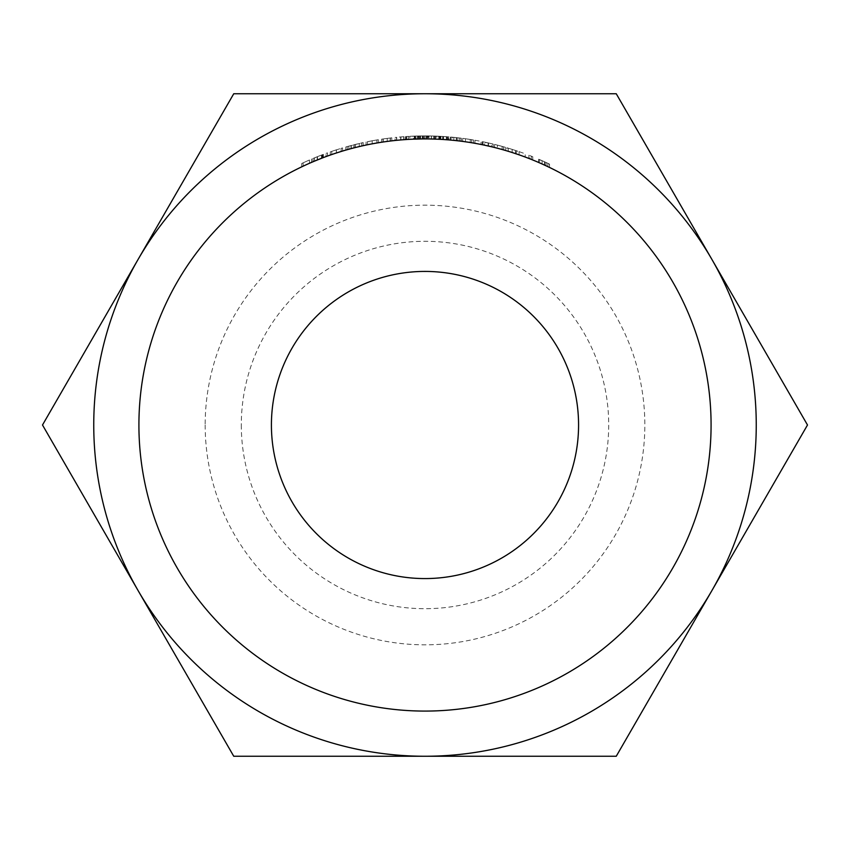 <?xml version="1.0" encoding="UTF-8"?>
<svg xmlns="http://www.w3.org/2000/svg" width="850" height="850" viewBox="0 0 850 850"><rect width="100%" height="100%" fill="white"/><g stroke="black" fill="none" stroke-linecap="round" stroke-linejoin="round"><path stroke-width="0.64" stroke-dasharray="4.25 3.19" d="M138.911 425A286.089 286.089 0 0 0 568.044 672.754A286.089 286.089 0 0 0 568.044 177.246A286.089 286.089 0 0 0 138.911 425M301.707 166.844A286.089 286.089 0 0 1 303.131 166.175A286.089 286.089 0 0 1 309.464 163.285A286.089 286.089 0 0 0 303.131 166.175A286.089 286.089 0 0 1 309.464 163.285A286.089 286.089 0 0 0 301.707 166.844L301.707 163.519L301.707 166.844M326.017 156.581A286.089 286.089 0 0 1 327.452 156.06A286.089 286.089 0 0 0 326.017 156.581L326.017 153.383L326.017 156.581M361.771 145.988L361.771 142.906L355.236 144.447A289.096 289.096 0 0 0 353.802 144.808L347.267 146.551A289.096 289.096 0 0 0 345.833 146.954A289.096 289.096 0 0 1 347.267 146.551L363.194 142.587A289.096 289.096 0 0 0 361.771 142.906L361.771 145.988A286.089 286.089 0 0 1 363.194 145.669L347.267 149.685A286.089 286.089 0 0 0 345.833 150.089A286.089 286.089 0 0 1 347.267 149.685L347.799 149.526M351.029 145.531L351.029 148.644L353.802 147.921A286.089 286.089 0 0 1 355.236 147.549L359.008 146.636L359.008 143.533M381.586 142.226A286.089 286.089 0 0 1 383.021 142.014L390.373 141.015A286.089 286.089 0 0 1 391.797 140.845L383.021 142.014A286.089 286.089 0 0 0 381.586 142.226L381.586 139.188L381.586 142.226M417.138 139.028L415.501 139.071L415.501 136.064L417.138 136.011L417.138 139.028A286.089 286.089 0 0 1 423.672 138.922A286.089 286.089 0 0 0 418.253 138.996L413.865 139.134A286.089 286.089 0 0 1 415.299 139.081L422.854 138.922L419.007 138.975L419.007 135.968L415.501 136.064M438.175 136.202A289.096 289.096 0 0 1 439.609 136.276L440.215 136.308A289.096 289.096 0 0 0 438.791 136.234L449.002 136.903L449.002 139.921L439.609 139.294A286.089 286.089 0 0 0 438.175 139.219L443.487 139.517L443.487 136.499L438.175 136.202L438.175 139.219M443.519 136.499L443.519 139.517L443.53 136.499L447.578 136.786L442.669 136.446L446.76 136.722L443.551 136.499L443.551 139.517L438.791 139.251A286.089 286.089 0 0 1 440.215 139.326L440.215 136.308M462.697 141.408A286.089 286.089 0 0 1 471.686 142.747A286.089 286.089 0 0 1 473.524 143.066A286.089 286.089 0 0 0 471.686 142.747A286.089 286.089 0 0 0 471.389 142.704L462.697 141.408L462.697 138.369L471.389 139.655L471.389 142.704M485.722 142.354A289.096 289.096 0 0 1 493.138 144.054A289.096 289.096 0 0 0 482.311 141.642L491.502 143.661L491.502 146.752L482.311 144.712A286.089 286.089 0 0 1 493.138 147.146A286.089 286.089 0 0 0 485.722 145.435L489.706 146.327L489.706 143.236L485.722 142.354L485.722 145.435M482.917 141.769L492.926 144.001L492.926 147.103L482.917 144.84A286.089 286.089 0 0 1 484.351 145.137L484.351 142.067A289.096 289.096 0 0 0 482.917 141.769L482.917 144.84M506.823 147.73L517.65 151.151L517.65 154.339L506.823 150.864L512.146 152.511L512.146 149.356L506.823 147.73L506.823 150.864M528.891 158.44A286.089 286.089 0 0 1 531.335 159.417A286.089 286.089 0 0 1 532.769 159.991A286.089 286.089 0 0 0 529.826 158.812L528.891 158.44L528.891 155.221L529.826 155.582L529.826 158.812M542.109 160.682A289.096 289.096 0 0 1 549.525 164.093A289.096 289.096 0 0 0 538.688 159.194L547.889 163.327L547.889 166.653L538.688 162.477A286.089 286.089 0 0 1 549.525 167.439A286.089 286.089 0 0 0 542.109 163.986L546.093 165.803L546.093 162.488L542.109 160.682L542.109 163.986M539.304 159.46L549.312 163.997L549.312 167.344L539.304 162.743A286.089 286.089 0 0 1 540.738 163.37L540.738 160.087A289.096 289.096 0 0 0 539.304 159.46L539.304 162.743M519.084 154.827A286.089 286.089 0 0 1 525.204 157.038A286.089 286.089 0 0 0 519.084 154.827L519.084 151.64L519.084 154.827M494.562 147.507A286.089 286.089 0 0 1 502.127 149.504A286.089 286.089 0 0 1 505.389 150.439A286.089 286.089 0 0 0 503.551 149.908A286.089 286.089 0 0 0 503.264 149.834L494.562 147.507L494.562 144.404L503.264 146.699L503.264 149.834M474.948 143.31A286.089 286.089 0 0 1 481.079 144.468A286.089 286.089 0 0 0 474.948 143.31L474.948 140.25L474.948 143.31M451.053 137.084L453.847 137.349A289.096 289.096 0 0 1 461.263 138.189A289.096 289.096 0 0 0 450.436 137.031L459.627 137.987L456.174 137.594L456.174 140.622L459.627 141.015L450.436 140.048A286.089 286.089 0 0 1 461.263 141.227A286.089 286.089 0 0 0 453.847 140.377L451.053 140.101A286.089 286.089 0 0 1 452.476 140.239L452.476 137.211A289.096 289.096 0 0 0 451.053 137.084L451.053 140.101M435.933 139.124L425.924 138.922L436.751 139.156L433.67 139.049L435.933 139.124L435.933 136.117L433.67 136.032L433.67 139.049M396.504 137.317L396.504 140.335L396.504 137.317L396.504 140.335L396.504 137.317L405.28 136.574A289.096 289.096 0 0 0 403.856 136.68L396.504 137.317A289.096 289.096 0 0 0 395.069 137.456A289.096 289.096 0 0 1 396.504 137.317L396.504 140.335L403.856 139.697A286.089 286.089 0 0 1 405.28 139.591L396.504 140.335A286.089 286.089 0 0 0 395.069 140.484L395.069 137.456L395.069 140.484M372.13 140.781L366.063 141.982L376.89 139.942L376.89 142.991L366.063 145.053L376.89 142.991A286.089 286.089 0 0 1 378.314 142.747A286.089 286.089 0 0 0 376.89 142.991L367.487 144.755L372.194 143.831L372.172 140.771L376.89 139.942L376.89 142.991L376.89 139.942A289.096 289.096 0 0 1 378.314 139.697L378.314 142.747L378.314 139.697A289.096 289.096 0 0 0 376.89 139.942L376.89 142.991L376.89 139.942L372.13 140.781L372.13 143.841M341.137 148.336L341.137 151.481L341.137 148.336L341.137 151.481L341.137 148.336L330.31 151.852L341.137 148.336A289.096 289.096 0 0 1 342.561 147.911A289.096 289.096 0 0 0 341.137 148.336L341.137 151.481L330.31 155.04L341.137 151.481A286.089 286.089 0 0 1 342.561 151.056A286.089 286.089 0 0 0 341.137 151.481L331.734 154.541L336.441 152.968L336.441 149.802L336.419 152.979M312.853 158.546L323.361 154.36A289.096 289.096 0 0 0 312.938 158.504L322.745 154.594L317.369 156.687L317.369 159.938L322.745 157.813L312.938 161.776A286.089 286.089 0 0 1 323.361 157.579L311.514 162.393L311.514 159.109L312.853 158.546L312.853 161.819M422.184 135.915L420.102 135.947A289.096 289.096 0 0 1 420.155 135.947A289.096 289.096 0 0 0 406.13 136.521L422.248 135.915L422.248 138.933A286.089 286.089 0 0 1 439.344 139.273L443.073 139.485A286.089 286.089 0 0 0 422.248 138.933L406.13 139.538A286.089 286.089 0 0 1 420.155 138.954A286.089 286.089 0 0 0 420.102 138.954A286.089 286.089 0 0 1 434.456 139.071A286.089 286.089 0 0 0 420.102 138.954L424.596 138.922L424.596 135.904L422.184 135.915L422.184 138.933M415.788 136.053L428.836 135.926A289.096 289.096 0 0 1 434.456 136.064A289.096 289.096 0 0 0 427.986 135.926L427.986 138.933A286.089 286.089 0 0 1 434.456 139.071A286.089 286.089 0 0 0 428.836 138.943L414.938 139.092A286.089 286.089 0 0 0 409.849 139.315L413.504 139.145L413.504 136.138L409.849 136.298L409.849 139.315L409.849 136.298A289.096 289.096 0 0 1 414.938 136.085L414.938 139.092L414.938 136.085L415.788 136.053L415.788 139.06M426.944 138.922A286.089 286.089 0 0 0 423.491 138.922A286.089 286.089 0 0 1 426.944 138.922L426.944 135.915A289.096 289.096 0 0 0 423.491 135.904L423.491 138.922L423.491 135.904A289.096 289.096 0 0 1 426.944 135.915L426.944 138.922M241.304 425A183.696 183.696 0 0 0 516.853 584.088A183.696 183.696 0 0 0 516.853 265.912A183.696 183.696 0 0 0 241.304 425M711.875 259.377A331.256 331.256 0 0 0 93.744 425A331.256 331.256 0 0 0 711.875 590.622M205.169 425A219.831 219.831 0 0 0 534.916 615.379A219.831 219.831 0 0 0 534.916 234.621A219.831 219.831 0 0 0 205.169 425M233.75 93.744L616.25 93.744L807.5 425L616.25 756.256L233.75 756.256L42.5 425L233.75 93.744M271.416 425A153.584 153.584 0 0 1 425 271.416A153.584 153.584 0 0 1 578.584 425A153.584 153.584 0 0 1 425 578.584A153.584 153.584 0 0 1 271.416 425M547.889 163.327L544.425 161.723L544.425 165.038M544.425 161.723L540.738 160.087M544.499 161.766L544.499 165.07M549.312 163.997L546.093 162.488M549.525 164.093L549.525 167.439L549.525 164.093M538.688 159.194L538.688 162.477M544.871 161.925L544.871 165.24M529.826 155.582A289.096 289.096 0 0 1 532.769 156.74L532.769 159.991L532.769 156.74A289.096 289.096 0 0 0 531.335 156.177L531.335 159.417L531.335 156.177A289.096 289.096 0 0 0 528.891 155.221M519.084 151.64A289.096 289.096 0 0 1 525.204 153.829L525.204 157.038L525.204 153.829A289.096 289.096 0 0 0 519.084 151.64M517.65 151.151L512.146 149.356L512.146 152.511M508.247 151.3L512.199 152.532L508.247 151.3L508.247 148.155L512.199 149.366L512.199 152.532L516.216 153.85L516.216 150.673L508.247 148.155M512.199 152.532L512.199 149.366L515.621 150.471L515.621 153.648M515.621 150.471L516.216 150.673M503.264 146.699A289.096 289.096 0 0 1 503.551 146.784L503.551 149.908L503.551 146.784A289.096 289.096 0 0 1 505.389 147.305L505.389 150.439L505.389 147.305A289.096 289.096 0 0 0 503.551 146.784L503.551 149.908L503.551 146.784A289.096 289.096 0 0 0 502.127 146.381L502.127 149.504A286.089 286.089 0 0 0 497.377 148.219L502.127 149.504L502.127 146.381A289.096 289.096 0 0 0 494.562 144.404M497.377 145.106A289.096 289.096 0 0 1 502.127 146.381L497.377 145.106L497.377 148.219M502.127 146.381L502.127 149.504L502.127 146.381M491.502 143.661L488.038 142.864L488.038 145.945M488.038 142.864L484.351 142.067M488.112 142.874L488.112 145.966M492.926 144.001L489.706 143.236M493.138 144.054L493.138 147.146L493.138 144.054M482.311 141.642L482.311 144.712M488.484 142.959L488.484 146.051M474.948 140.25A289.096 289.096 0 0 1 481.079 141.398L481.079 144.468L481.079 141.398A289.096 289.096 0 0 0 474.948 140.25M471.389 139.655A289.096 289.096 0 0 1 471.686 139.697L471.686 142.747L471.686 139.697A289.096 289.096 0 0 1 473.524 140.006L473.524 143.066L473.524 140.006A289.096 289.096 0 0 0 471.686 139.697L471.686 142.747L471.686 139.697A289.096 289.096 0 0 0 470.252 139.464L470.252 142.513A286.089 286.089 0 0 0 465.502 141.801L470.252 142.513L470.252 139.464A289.096 289.096 0 0 0 462.697 138.369M465.502 138.752A289.096 289.096 0 0 1 470.252 139.464L465.502 138.752L465.502 141.801M470.252 139.464L470.252 142.513L470.252 139.464M456.174 137.594L452.476 137.211M456.248 137.594L456.248 140.633M461.061 138.167L461.061 141.196M453.847 137.349L453.847 140.377M461.263 138.189L461.263 141.227L461.263 138.189M450.436 137.031L450.436 140.048M456.62 137.636L456.62 140.664M459.627 137.987L459.627 141.015M438.791 136.234L438.791 139.251M448.184 136.839L448.184 139.857M446.324 136.691L446.324 139.708M448.056 136.829L448.056 139.846M449.002 136.903L443.487 136.499M439.609 136.276L439.609 139.294M440.853 136.34L440.853 139.357M447.578 136.786L447.578 139.804M442.669 136.446L442.669 139.464L442.669 136.446M446.76 136.722L446.76 139.74M433.67 136.032L436.751 136.149L436.751 139.156M436.751 136.149L435.54 136.096L435.54 139.113M435.54 136.096L431.311 135.979L431.311 138.986L427.348 138.922L435.317 139.102L431.322 138.986L431.322 135.979L425.924 135.904L425.924 138.922M425.924 135.904L429.059 135.936L429.059 138.943M429.059 135.936L426.732 135.915L426.732 138.922M426.732 135.915L431.407 135.979L431.407 138.986L431.418 135.979L435.933 136.117M428.166 135.926L434.499 136.064L434.499 139.071L428.166 138.933L431.322 138.986L431.322 135.979L428.166 135.926L428.166 138.933M434.499 136.064L431.322 135.979L435.317 136.085L435.317 139.102M431.386 135.979L431.386 138.986M435.317 136.085L427.348 135.915L427.348 138.922M427.348 135.915L431.322 135.979M417.138 136.011A289.096 289.096 0 0 1 423.672 135.904L423.672 138.922L423.672 135.904A289.096 289.096 0 0 0 418.253 135.979L418.253 138.996M418.253 135.979L417.392 136L417.392 139.018M417.392 136L419.273 135.957L419.273 138.975M419.273 135.957L424.288 135.904L424.288 138.922M424.288 135.904L418.731 135.968L418.731 138.986M418.731 135.968L413.865 136.117L413.865 139.134M413.865 136.117A289.096 289.096 0 0 1 415.299 136.064L415.299 139.081M415.299 136.064L418.806 135.968L418.806 138.986M418.806 135.968L422.854 135.915L422.854 138.922M422.854 135.915L419.007 135.968M400.934 136.914L400.934 139.931M405.28 136.574L405.28 139.591M403.856 136.68L403.856 139.697L403.856 136.68M403.686 136.691L403.686 139.708M400.679 136.924L400.679 139.952M396.716 137.296L396.716 140.314M387.451 138.359L391.797 137.817A289.096 289.096 0 0 0 390.373 137.987L383.021 138.975A289.096 289.096 0 0 0 381.586 139.188A289.096 289.096 0 0 1 383.021 138.975L383.021 142.014L383.021 138.975L387.451 138.359L387.451 141.387M391.797 137.817L391.797 140.845M390.373 137.987L390.373 141.015L390.373 137.987M390.203 138.008L390.203 141.036M387.196 138.391L387.196 141.429M383.233 138.933L383.233 141.982M383.021 138.975L383.021 142.014M366.063 141.982L366.063 145.053M376.89 139.942L372.194 140.771L372.194 143.831L372.183 140.771L367.487 141.684L367.487 144.755M367.487 141.684L372.183 140.771M345.833 146.954L345.833 150.089L345.833 146.954M347.267 146.551L347.267 149.685M348.882 146.104L348.882 149.228M351.284 145.467L351.284 148.58M354.981 144.511L354.981 147.613M359.252 143.48L359.252 146.572M363.194 142.587L363.194 145.669M355.236 144.447L355.236 147.549M353.802 144.808L353.802 147.921L353.802 144.808M342.561 147.911L342.561 151.056L342.561 147.911M336.377 149.823L336.377 152.989M330.31 151.852L330.31 155.04M336.441 149.802L331.734 151.364L336.43 149.802L336.43 152.968M331.734 151.364L331.734 154.541M326.017 153.383A289.096 289.096 0 0 1 327.452 152.862L327.452 156.06L327.452 152.862A289.096 289.096 0 0 0 326.017 153.383M317.188 156.761L317.188 160.012M321.481 155.072L321.481 158.302M322.745 154.594L322.745 157.813M317.369 156.687L311.514 159.109M317.401 156.676L317.401 159.917M322.097 154.838L322.097 158.068M323.361 154.36L323.361 157.579M312.938 158.504L312.938 161.776M321.927 158.132A286.089 286.089 0 0 0 313.087 161.712L313.087 158.44A289.096 289.096 0 0 1 321.927 154.902L321.927 158.132M321.927 154.902L314.479 157.866L314.479 161.128M314.479 157.866L313.087 158.44M317.475 156.644L317.475 159.896M301.707 163.519A289.096 289.096 0 0 1 309.464 159.991L309.464 163.285L309.464 159.991A289.096 289.096 0 0 0 303.131 162.849L303.131 166.175L303.131 162.849A289.096 289.096 0 0 1 309.464 159.991L309.464 163.285L309.464 159.991A289.096 289.096 0 0 0 303.131 162.849L303.131 166.175L303.131 162.849A289.096 289.096 0 0 0 301.707 163.519M414.29 136.106L414.29 139.113M440.98 136.351L439.344 136.266A289.096 289.096 0 0 0 422.248 135.915A289.096 289.096 0 0 1 443.073 136.468L443.073 139.485L443.073 136.468L440.98 136.351L440.98 139.368M435.434 136.096L435.434 139.102M435.689 136.106L435.689 139.113M439.344 136.266L439.344 139.273L439.344 136.266M413.504 136.138L422.248 135.915L422.248 138.933M418.402 135.979L418.402 138.996M422.705 135.915L422.705 138.922M428.836 135.926L428.836 138.943M434.456 136.064L434.456 139.071L434.456 136.064A289.096 289.096 0 0 0 420.102 135.947L420.102 138.954L420.102 135.947A289.096 289.096 0 0 1 434.456 136.064M427.986 135.926L424.596 135.904M420.623 135.936L420.623 138.954M420.102 135.947L420.102 138.954L420.102 135.947M420.155 135.947L420.155 138.954L420.155 135.947M406.13 136.521L406.13 139.538L406.13 136.521M408.542 136.372L408.542 139.389M457.831 137.774L457.831 140.803M431.449 135.979L431.449 138.986M406.789 136.478L406.789 139.496"/><path stroke-width="1.27" d="M138.911 425A286.089 286.089 0 0 0 568.044 672.754A286.089 286.089 0 0 0 568.044 177.246A286.089 286.089 0 0 0 138.911 425M347.267 149.685L351.029 148.644M359.008 146.636L361.771 145.988M415.501 139.071L419.007 138.975M443.487 139.517L449.002 139.921M440.215 139.326L443.551 139.517M484.351 145.137L491.502 146.752M489.706 146.327L492.926 147.103M512.146 152.511L517.65 154.339M540.738 163.37L547.889 166.653M546.093 165.803L549.312 167.344M452.476 140.239L456.174 140.622M395.069 140.484A286.089 286.089 0 0 1 396.504 140.335M311.514 162.393L317.369 159.938M424.596 138.922L427.986 138.933M413.504 139.145L422.248 138.933M711.875 590.622A331.256 331.256 0 0 0 711.875 259.377L616.25 93.744L233.75 93.744L42.5 425L233.75 756.256L616.25 756.256L807.5 425L711.875 259.377A331.256 331.256 0 0 1 425 756.256A331.256 331.256 0 0 1 138.125 259.377A331.256 331.256 0 0 1 711.875 259.377M271.416 425A153.584 153.584 0 0 0 501.787 558.004A153.584 153.584 0 0 0 501.787 291.996A153.584 153.584 0 0 0 271.416 425M512.199 152.532L516.216 153.85M431.322 138.986L434.499 139.071M372.194 143.831L376.89 142.991M336.441 152.968L341.137 151.481M313.087 161.712L321.927 158.132"/></g></svg>
